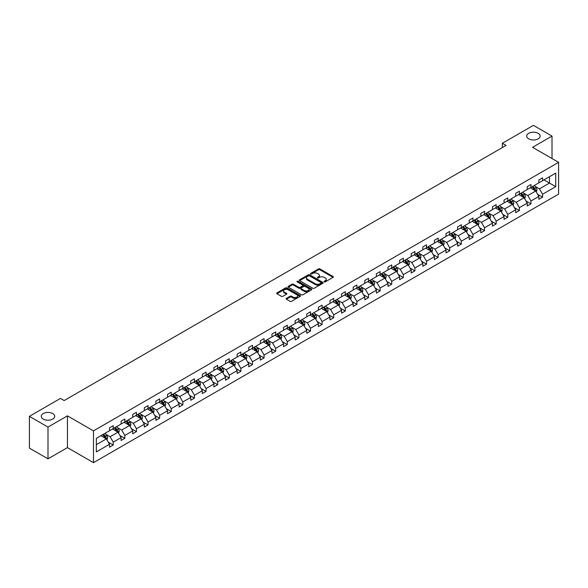 <?xml version="1.0" encoding="UTF-8"?>
<svg xmlns="http://www.w3.org/2000/svg" width="588" height="588" viewBox="0 0 588 588"><rect width="100%" height="100%" fill="white"/><g stroke="black" fill="none" stroke-linecap="round" stroke-linejoin="round"><path stroke-width="0.88" d="M52.758 413.592A6.733 3.888 0 0 0 45.423 412.747A6.733 3.888 0 0 0 41.263 416.341A6.733 3.888 0 0 0 43.233 419.09A6.733 3.888 0 0 0 50.575 419.928A6.733 3.888 0 0 0 54.728 416.341A6.733 3.888 0 0 0 52.758 413.592M538.182 133.329A6.733 3.888 0 0 0 530.846 132.491A6.733 3.888 0 0 0 526.686 136.078A6.733 3.888 0 0 0 528.663 138.827A6.733 3.888 0 0 0 535.999 139.672A6.733 3.888 0 0 0 540.151 136.078A6.733 3.888 0 0 0 538.182 133.329M324.275 281.85A0.72 0.419 0 0 0 325.296 281.85L333.058 277.367A1.029 0.595 0 0 0 333.359 276.948A1.029 0.595 0 0 0 333.058 276.529L319.916 268.936A1.029 0.595 0 0 0 318.453 268.936L310.699 273.42A0.72 0.419 0 0 0 311.721 274.008L312.72 273.427A3.308 1.911 0 0 1 317.395 273.427L318.49 274.059A3.308 1.911 0 0 1 319.46 275.412A3.308 1.911 0 0 1 318.49 276.757L317.483 277.338A0.72 0.419 0 0 0 318.505 277.926L319.512 277.345A3.308 1.911 0 0 1 324.186 277.345L325.282 277.977A3.308 1.911 0 0 1 326.244 279.329A3.308 1.911 0 0 1 325.282 280.682L324.275 281.255A0.72 0.419 0 0 0 324.275 281.85L324.275 281.255M286.4 298.359A1.029 0.595 0 0 0 286.099 298.785A1.029 0.595 0 0 0 286.4 299.204L290.09 301.335A1.029 0.595 0 0 0 291.545 301.335L300.167 296.359A1.029 0.595 0 0 0 300.468 295.94A1.029 0.595 0 0 0 300.167 295.514L287.025 287.929A1.029 0.595 0 0 0 285.562 287.929L276.948 292.905A1.029 0.595 0 0 0 276.647 293.324A1.029 0.595 0 0 0 276.948 293.743L281.402 296.315A1.029 0.595 0 0 0 282.857 296.315L286.547 294.191A1.029 0.595 0 0 0 286.848 293.765A1.029 0.595 0 0 0 286.547 293.346L284.342 292.067A2.764 1.595 0 0 1 283.526 290.942A2.764 1.595 0 0 1 285.231 289.472A2.764 1.595 0 0 1 288.245 289.818L296.896 294.809A2.764 1.595 0 0 1 297.704 295.94A2.764 1.595 0 0 1 295.999 297.41A2.764 1.595 0 0 1 292.993 297.065L291.545 296.234A1.029 0.595 0 0 0 290.09 296.234L286.4 298.359L286.4 299.204M67.444 415.848L47.995 427.072L29.4 416.341L29.4 448.115L47.995 458.853L67.444 447.622L93.485 462.653L93.485 430.879L67.444 415.848L67.444 447.622M552.014 158.539L552.014 136.078L532.566 147.309L558.6 162.339L93.485 430.879M552.014 136.078L533.419 125.347L502.365 143.274L502.365 147.566M29.4 416.341L60.454 398.407L64.173 400.553L506.084 145.42L502.365 143.274M312.794 288.223A1.029 0.595 0 0 0 314.257 288.223L322.871 283.247A1.029 0.595 0 0 0 323.172 282.828A1.029 0.595 0 0 0 322.871 282.409L309.729 274.816A1.029 0.595 0 0 0 308.266 274.816L299.652 279.792A1.029 0.595 0 0 0 299.351 280.211A1.029 0.595 0 0 0 299.652 280.638L312.794 288.223M297.425 282.005A0.72 0.419 0 0 1 298.153 282.108L298.153 281.248L311.515 288.958A1.029 0.595 0 0 1 311.816 289.384A1.029 0.595 0 0 1 311.515 289.803L302.901 294.779A1.029 0.595 0 0 1 301.438 294.779L288.296 287.194L291.986 285.077L291.986 284.217L288.296 286.349A1.029 0.595 0 0 0 287.995 286.768A1.029 0.595 0 0 0 288.296 287.194L288.296 286.349M291.986 285.077A1.029 0.595 0 0 1 293.449 285.077L293.449 284.217A1.029 0.595 0 0 0 291.986 284.217M293.449 284.217L298.777 287.297A1.029 0.595 0 0 0 300.24 287.297L302.68 285.886A1.029 0.595 0 0 0 302.989 285.459A1.029 0.595 0 0 0 302.68 285.04L297.131 281.836A0.72 0.419 0 0 1 298.153 281.248M47.995 427.072L47.995 458.853M96.344 438.325L109.508 430.725L109.508 427.851L113.227 425.697L113.227 428.579L121.113 424.029L121.113 421.148L124.832 419.001L124.832 421.875L132.719 417.326L132.719 414.452L136.438 412.306L136.438 415.179L144.325 410.63L144.325 407.749L148.044 405.602L148.044 408.484L155.923 403.927L155.923 401.053L159.642 398.907L159.642 401.78L167.529 397.231L167.529 394.35L171.248 392.203L171.248 395.085L179.134 390.528L179.134 387.654L182.853 385.507L182.853 388.381L190.74 383.832L190.74 380.95L194.459 378.804L194.459 381.685L202.338 377.129L202.338 374.255L206.057 372.108L206.057 374.982L213.944 370.433L213.944 367.551L217.663 365.405L217.663 368.286L225.549 363.729L225.549 360.856L229.269 358.709L229.269 361.583L237.155 357.034L237.155 354.152L240.874 352.006L240.874 354.887L248.753 350.33L248.753 347.457L252.472 345.31L252.472 348.184L260.359 343.635L260.359 340.753L264.078 338.607L264.078 341.488L271.965 336.931L271.965 334.058L275.684 331.911L275.684 334.785L283.57 330.236L283.57 327.354L287.289 325.208L287.289 328.089L295.169 323.532L295.169 320.658L298.888 318.512L298.888 321.386L306.774 316.836L306.774 313.955L310.493 311.809L310.493 314.69L318.38 310.133L318.38 307.259L322.099 305.113L322.099 307.987L329.986 303.437L329.986 300.556L333.705 298.41L333.705 301.291L341.584 296.734L341.584 293.86L345.303 291.714L345.303 294.588L353.19 290.038L353.19 287.164L356.909 285.011L356.909 287.892L364.795 283.342L364.795 280.461L368.514 278.315L368.514 281.189L376.401 276.639L376.401 273.765L380.12 271.612L380.12 274.493L387.999 269.943L387.999 267.062L391.718 264.916L391.718 267.79L399.605 263.24L399.605 260.366L403.324 258.213L403.324 261.094L411.21 256.544L411.21 253.663L414.93 251.517L414.93 254.391L422.816 249.841L422.816 246.967L426.535 244.814L426.535 247.695L434.414 243.145L434.414 240.264L438.134 238.118L438.134 240.992L446.02 236.442L446.02 233.568L449.739 231.422L449.739 234.296L457.626 229.746L457.626 226.865L461.345 224.719L461.345 227.6L469.231 223.043L469.231 220.169L472.95 218.023L472.95 220.897L480.83 216.347L480.83 213.466L484.549 211.32L484.549 214.201L492.435 209.644L492.435 206.77L496.154 204.624L496.154 207.498L504.041 202.948L504.041 200.067L507.76 197.921L507.76 200.802L515.647 196.245L515.647 193.371L519.366 191.225L519.366 194.099L527.245 189.549L527.245 186.668L530.964 184.522L530.964 187.403L538.851 182.846L538.851 179.972L542.57 177.826L542.57 180.7L555.734 173.1L555.734 186.668L542.57 194.268L542.57 197.149L538.851 199.295L538.851 196.421L530.964 200.971L530.964 203.845L527.245 205.998L527.245 203.117L519.366 207.667L519.366 210.548L515.647 212.694L515.647 209.82L507.76 214.37L507.76 217.244L504.041 219.398L504.041 216.516L496.154 221.066L496.154 223.947L492.435 226.093L492.435 223.219L484.549 227.769L484.549 230.643L480.83 232.797L480.83 229.915L472.95 234.465L472.95 237.346L469.231 239.492L469.231 236.619L461.345 241.168L461.345 244.042L457.626 246.188L457.626 243.314L449.739 247.864L449.739 250.745L446.02 252.891L446.02 250.01L438.134 254.567L438.134 257.441L434.414 259.587L434.414 256.713L426.535 261.263L426.535 264.144L422.816 266.291L422.816 263.409L414.93 267.966L414.93 270.84L411.21 272.986L411.21 270.113L403.324 274.662L403.324 277.543L399.605 279.69L399.605 276.808L391.718 281.365L391.718 284.239L387.999 286.385L387.999 283.512L380.12 288.061L380.12 290.942L376.401 293.089L376.401 290.207L368.514 294.764L368.514 297.638L364.795 299.784L364.795 296.911L356.909 301.46L356.909 304.341L353.19 306.488L353.19 303.606L345.303 308.163L345.303 311.037L341.584 313.184L341.584 310.31L333.705 314.859L333.705 317.74L329.986 319.887L329.986 317.005L322.099 321.562L322.099 324.436L318.38 326.583L318.38 323.709L310.493 328.258L310.493 331.14L306.774 333.286L306.774 330.405L298.888 334.962L298.888 337.835L295.169 339.982L295.169 337.108L287.289 341.657L287.289 344.539L283.57 346.685L283.57 343.804L275.684 348.361L275.684 351.234L271.965 353.381L271.965 350.507L264.078 355.056L264.078 357.938L260.359 360.084L260.359 357.203L252.472 361.76L252.472 364.634L248.753 366.78L248.753 363.906L240.874 368.456L240.874 371.329L237.155 373.483L237.155 370.602L229.269 375.159L229.269 378.033L225.549 380.179L225.549 377.305L217.663 381.855L217.663 384.728L213.944 386.882L213.944 384.001L206.057 388.55L206.057 391.432L202.338 393.578L202.338 390.704L194.459 395.254L194.459 398.127L190.74 400.281L190.74 397.4L182.853 401.949L182.853 404.831L179.134 406.977L179.134 404.103L171.248 408.653L171.248 411.526L167.529 413.68L167.529 410.799L159.642 415.349L159.642 418.23L155.923 420.376L155.923 417.502L148.044 422.052L148.044 424.926L144.325 427.072L144.325 424.198L136.438 428.748L136.438 431.629L132.719 433.775L132.719 430.894L124.832 435.451L124.832 438.325L121.113 440.471L121.113 437.597L113.227 442.147L113.227 445.028L109.508 447.174L109.508 444.293L96.344 451.9L96.344 438.325M93.485 462.653L558.6 194.121L558.6 162.339M112.484 429.005L117.99 432.187L110.103 436.737L105.803 434.253M110.103 436.737L113.227 442.147M117.99 432.187L121.113 437.597M109.508 430.041L110.103 430.379L113.227 428.579M124.09 422.309L129.595 425.484L121.709 430.041L117.402 427.55M121.709 430.041L124.832 435.451M129.595 425.484L132.719 430.894M121.113 423.338L121.709 423.683L124.832 421.875M135.696 415.606L141.201 418.788L133.314 423.338L129.007 420.854M133.314 423.338L136.438 428.748M141.201 418.788L144.325 424.198M132.719 416.642L133.314 416.98L136.438 415.179M147.294 408.91L152.799 412.085L144.92 416.642L140.613 414.15M144.92 416.642L148.044 422.052M152.799 412.085L155.923 417.502M144.325 409.939L144.92 410.284L148.044 408.484M158.9 402.207L164.405 405.389L156.518 409.939L152.219 407.455M156.518 409.939L159.642 415.349M164.405 405.389L167.529 410.799M155.923 403.243L156.518 403.581L159.642 401.78M170.505 395.511L176.01 398.686L168.124 403.243L163.817 400.759M168.124 403.243L171.248 408.653M176.01 398.686L179.134 404.103M167.529 396.54L168.124 396.885L171.248 395.085M182.111 388.815L187.616 391.99L179.73 396.54L175.422 394.056M179.73 396.54L182.853 401.949M187.616 391.99L190.74 397.4M179.134 389.844L179.73 390.182L182.853 388.381M193.709 382.112L199.214 385.287L191.335 389.844L187.028 387.36M191.335 389.844L194.459 395.254M199.214 385.287L202.338 390.704M190.74 383.141L191.335 383.486L194.459 381.685M205.315 375.416L210.82 378.591L202.934 383.141L198.634 380.656M202.934 383.141L206.057 388.55M210.82 378.591L213.944 384.001M202.338 376.445L202.934 376.79L206.057 374.982M216.921 368.713L222.426 371.888L214.539 376.445L210.232 373.961M214.539 376.445L217.663 381.855M222.426 371.888L225.549 377.305M213.944 369.742L214.539 370.087L217.663 368.286M228.526 362.017L234.031 365.192L226.145 369.742L221.838 367.257M226.145 369.742L229.269 375.159M234.031 365.192L237.155 370.602M225.549 363.046L226.145 363.391L229.269 361.583M240.124 355.314L245.63 358.489L237.75 363.046L233.443 360.562M237.75 363.046L240.874 368.456M245.63 358.489L248.753 363.906M237.155 356.343L237.75 356.688L240.874 354.887M251.73 348.618L257.235 351.793L249.349 356.343L245.049 353.858M249.349 356.343L252.472 361.76M257.235 351.793L260.359 357.203M248.753 349.647L249.349 349.992L252.472 348.184M263.336 341.915L268.841 345.097L260.954 349.647L256.647 347.163M260.954 349.647L264.078 355.056M268.841 345.097L271.965 350.507M260.359 342.944L260.954 343.289L264.078 341.488M274.941 335.219L280.447 338.394L272.56 342.944L268.253 340.459M272.56 342.944L275.684 348.361M280.447 338.394L283.57 343.804M271.965 336.248L272.56 336.593L275.684 334.785M286.54 328.516L292.045 331.698L284.166 336.248L279.859 333.764M284.166 336.248L287.289 341.657M292.045 331.698L295.169 337.108M283.57 329.545L284.166 329.89L287.289 328.089M298.145 321.82L303.651 324.995L295.764 329.545L291.464 327.06M295.764 329.545L298.888 334.962M303.651 324.995L306.774 330.405M295.169 322.849L295.764 323.194L298.888 321.386M309.751 315.117L315.256 318.299L307.37 322.849L303.063 320.364M307.37 322.849L310.493 328.258M315.256 318.299L318.38 323.709M306.774 316.146L307.37 316.491L310.493 314.69M321.357 308.421L326.862 311.596L318.975 316.146L314.668 313.661M318.975 316.146L322.099 321.562M326.862 311.596L329.986 317.005M318.38 309.45L318.975 309.795L322.099 307.987M332.955 301.717L338.46 304.9L330.581 309.45L326.274 306.965M330.581 309.45L333.705 314.859M338.46 304.9L341.584 310.31M329.986 302.746L330.581 303.092L333.705 301.291M344.561 295.022L350.066 298.197L342.179 302.746L337.88 300.262M342.179 302.746L345.303 308.163M350.066 298.197L353.19 303.606M341.584 296.051L342.179 296.396L345.303 294.588M356.166 288.318L361.671 291.501L353.785 296.051L349.478 293.566M353.785 296.051L356.909 301.46M361.671 291.501L364.795 296.911M353.19 289.355L353.785 289.693L356.909 287.892M367.772 281.623L373.277 284.798L365.391 289.355L361.083 286.863M365.391 289.355L368.514 294.764M373.277 284.798L376.401 290.207M364.795 282.652L365.391 282.997L368.514 281.189M379.37 274.919L384.875 278.102L376.996 282.652L372.689 280.167M376.996 282.652L380.12 288.061M384.875 278.102L387.999 283.512M376.401 275.956L376.996 276.294L380.12 274.493M390.976 268.224L396.481 271.399L388.595 275.956L384.295 273.464M388.595 275.956L391.718 281.365M396.481 271.399L399.605 276.808M387.999 269.253L388.595 269.598L391.718 267.79M402.582 261.52L408.087 264.703L400.2 269.253L395.893 266.768M400.2 269.253L403.324 274.662M408.087 264.703L411.21 270.113M399.605 262.557L400.2 262.895L403.324 261.094M414.187 254.825L419.692 258L411.806 262.557L407.499 260.065M411.806 262.557L414.93 267.966M419.692 258L422.816 263.409M411.21 255.854L411.806 256.199L414.93 254.391M425.785 248.121L431.291 251.304L423.411 255.854L419.104 253.369M423.411 255.854L426.535 261.263M431.291 251.304L434.414 256.713M422.816 249.158L423.411 249.496L426.535 247.695M437.391 241.425L442.896 244.601L435.01 249.158L430.71 246.666M435.01 249.158L438.134 254.567M442.896 244.601L446.02 250.01M434.414 242.454L435.01 242.8L438.134 240.992M448.997 234.722L454.502 237.905L446.615 242.454L442.308 239.97M446.615 242.454L449.739 247.864M454.502 237.905L457.626 243.314M446.02 235.759L446.615 236.097L449.739 234.296M460.602 228.026L466.108 231.202L458.221 235.759L453.914 233.267M458.221 235.759L461.345 241.168M466.108 231.202L469.231 236.619M457.626 229.055L458.221 229.401L461.345 227.6M472.201 221.323L477.706 224.506L469.827 229.055L465.52 226.571M469.827 229.055L472.95 234.465M477.706 224.506L480.83 229.915M469.231 222.36L469.827 222.698L472.95 220.897M483.806 214.627L489.312 217.803L481.425 222.36L477.125 219.875M481.425 222.36L484.549 227.769M489.312 217.803L492.435 223.219M480.83 215.656L481.425 216.002L484.549 214.201M495.412 207.931L500.917 211.107L493.031 215.656L488.724 213.172M493.031 215.656L496.154 221.066M500.917 211.107L504.041 216.516M492.435 208.96L493.031 209.299L496.154 207.498M507.018 201.228L512.523 204.404L504.636 208.96L500.329 206.476M504.636 208.96L507.76 214.37M512.523 204.404L515.647 209.82M504.041 202.257L504.636 202.603L507.76 200.802M518.616 194.532L524.121 197.708L516.242 202.257L511.935 199.773M516.242 202.257L519.366 207.667M524.121 197.708L527.245 203.117M515.647 195.561L516.242 195.907L519.366 194.099M530.222 187.829L535.727 191.004L527.84 195.561L523.54 193.077M527.84 195.561L530.964 200.971M535.727 191.004L538.851 196.421M527.245 188.858L527.84 189.204L530.964 187.403M543.981 179.884L549.486 183.066L539.446 188.858L535.139 186.374M539.446 188.858L542.57 194.268M555.734 186.668L549.486 183.066L549.486 176.709L555.734 173.1M538.851 182.162L539.446 182.508L542.57 180.7M96.344 444.682L106.384 438.883L100.879 435.708M106.384 438.883L109.508 444.293M537.623 194.29L542.57 197.149M526.017 200.993L530.964 203.845M514.419 207.689L519.366 210.548M502.814 214.392L507.76 217.244M491.208 221.088L496.154 223.947M479.602 227.791L484.549 230.643M468.004 234.487L472.95 237.346M456.398 241.19L461.345 244.042M444.793 247.886L449.739 250.745M433.187 254.589L438.134 257.441M421.589 261.285L426.535 264.144M409.983 267.988L414.93 270.84M398.377 274.684L403.324 277.543M386.772 281.387L391.718 284.239M375.173 288.083L380.12 290.942M363.568 294.786L368.514 297.638M351.962 301.482L356.909 304.341M340.356 308.185L345.303 311.037M328.758 314.881L333.705 317.74M317.152 321.585L322.099 324.436M305.547 328.28L310.493 331.14M293.941 334.984L298.888 337.835M282.343 341.679L287.289 344.539M270.737 348.383L275.684 351.234M259.132 355.079L264.078 357.938M247.526 361.774L252.472 364.634M235.928 368.478L240.874 371.329M224.322 375.173L229.269 378.033M212.716 381.877L217.663 384.728M201.111 388.572L206.057 391.432M189.512 395.276L194.459 398.127M177.907 401.971L182.853 404.831M166.301 408.675L171.248 411.526M154.695 415.371L159.642 418.23M143.097 422.074L148.044 424.926M131.492 428.77L136.438 431.629M119.886 435.473L124.832 438.325M108.28 442.169L113.227 445.028M324.569 281.953L325.282 281.534A3.308 1.911 0 0 0 326.244 280.189L326.244 279.329M319.46 275.412L319.46 276.272A3.308 1.911 0 0 1 318.49 277.617L317.777 278.028M333.043 277.374L319.916 269.796A1.029 0.595 0 0 0 318.453 269.796L310.986 274.111M322.856 283.254L309.729 275.676A1.029 0.595 0 0 0 308.266 275.676L299.667 280.645M321.048 283.122A0.72 0.419 0 0 0 321.048 282.534L309.509 275.875A0.72 0.419 0 0 0 308.487 275.875L307.428 276.485A3.308 1.911 0 0 0 306.458 277.83A3.308 1.911 0 0 0 307.428 279.182L315.315 283.732A3.308 1.911 0 0 0 319.99 283.732L321.048 283.122L321.048 283.982A0.72 0.419 0 0 0 321.254 283.688L321.254 282.828M306.458 277.83L306.458 278.69A3.308 1.911 0 0 0 307.428 280.042L307.428 279.182M321.048 283.982L319.99 284.592A3.308 1.911 0 0 1 315.315 284.592L307.428 280.042M293.449 285.077L298.777 288.157A1.029 0.595 0 0 0 300.24 288.157L302.68 286.746A1.029 0.595 0 0 0 302.989 286.319L302.989 285.459M298.153 282.108L311.5 289.81M304.305 290.487A2.764 1.595 0 0 0 307.318 290.832A2.764 1.595 0 0 0 309.023 289.362A2.764 1.595 0 0 0 308.215 288.238L305.165 286.474A1.029 0.595 0 0 0 303.702 286.474L301.262 287.885A1.029 0.595 0 0 0 300.96 288.311A1.029 0.595 0 0 0 301.262 288.73L304.305 290.487L304.305 291.347A2.764 1.595 0 0 0 307.318 291.692A2.764 1.595 0 0 0 309.023 290.222L309.023 289.362M300.96 288.311L300.96 289.164A1.029 0.595 0 0 0 301.262 289.59L301.262 288.73M304.305 291.347L301.262 289.59M297.704 295.94L297.704 296.8A2.764 1.595 0 0 1 295.999 298.27A2.764 1.595 0 0 1 292.993 297.925L291.545 297.094A1.029 0.595 0 0 0 290.09 297.094L286.415 299.211M283.526 290.942L283.526 291.802A2.764 1.595 0 0 0 284.342 292.927L284.342 292.067M286.547 293.346L286.547 294.191L284.342 292.927M300.152 296.367L287.025 288.789A1.029 0.595 0 0 0 285.562 288.789L276.963 293.757L276.948 292.905M536.293 191.989L536.976 190.012A2.786 1.61 -120 0 0 536.087 187.638L534.418 185.411M531.42 188.52L530.699 187.557M535.315 190.769L535.47 190.13A2.786 1.61 -120 0 0 534.676 188.454L533 186.227M532.302 186.624L534.147 189.079A1.419 0.823 60 0 1 534.404 189.512L535.47 190.13M532.111 186.741L533.779 188.969A2.786 1.61 60 0 1 534.477 190.284M524.687 198.685L525.371 196.708A2.786 1.61 -120 0 0 524.481 194.334L522.813 192.107M519.821 195.223L519.094 194.253M523.71 197.472L523.871 196.833A2.786 1.61 -120 0 0 523.07 195.15L521.402 192.923M520.703 193.327L522.541 195.782A1.419 0.823 60 0 1 522.798 196.208L523.871 196.833M520.505 193.437L522.181 195.672A2.786 1.61 60 0 1 522.872 196.987M513.081 205.388L513.772 203.411A2.786 1.61 -120 0 0 512.876 201.037L511.207 198.81M508.216 201.919L507.488 200.956M512.111 204.168L512.266 203.529A2.786 1.61 -120 0 0 511.464 201.853L509.796 199.626M509.098 200.023L510.935 202.478A1.419 0.823 60 0 1 511.192 202.911L512.266 203.529M508.907 200.141L510.575 202.368A2.786 1.61 60 0 1 511.266 203.683M501.483 212.084L502.167 210.107A2.786 1.61 -120 0 0 501.277 207.733L499.609 205.506M496.61 208.622L495.89 207.652M500.506 210.871L500.66 210.225A2.786 1.61 -120 0 0 499.859 208.549L498.19 206.322M497.492 206.726L499.33 209.181A1.419 0.823 60 0 1 499.587 209.607L500.66 210.225M497.301 206.836L498.969 209.063A2.786 1.61 60 0 1 499.668 210.386M489.877 218.787L490.561 216.81A2.786 1.61 -120 0 0 489.672 214.436L488.003 212.209M485.004 215.318L484.284 214.355M488.9 217.567L489.054 216.928A2.786 1.61 -120 0 0 488.26 215.252L486.592 213.025M485.886 213.422L487.731 215.877A1.419 0.823 60 0 1 487.989 216.31L489.054 216.928M485.695 213.54L487.364 215.767A2.786 1.61 60 0 1 488.062 217.082M478.272 225.483L478.955 223.506A2.786 1.61 -120 0 0 478.066 221.132L476.398 218.905M473.406 222.021L472.678 221.051M477.294 224.271L477.456 223.624A2.786 1.61 -120 0 0 476.655 221.948L474.986 219.721M474.288 220.125L476.126 222.58A1.419 0.823 60 0 1 476.383 223.006L477.456 223.624M474.09 220.235L475.765 222.462A2.786 1.61 60 0 1 476.456 223.785M466.666 232.186L467.357 230.209A2.786 1.61 -120 0 0 466.468 227.835L464.792 225.601M461.8 228.717L461.073 227.754M465.696 230.966L465.85 230.327A2.786 1.61 -120 0 0 465.049 228.651L463.381 226.424M462.683 226.821L464.52 229.276A1.419 0.823 60 0 1 464.777 229.71L465.85 230.327M462.491 226.939L464.16 229.166A2.786 1.61 60 0 1 464.851 230.481M455.068 238.882L455.751 236.905A2.786 1.61 -120 0 0 454.862 234.531L453.194 232.304M450.195 235.421L449.475 234.45M454.09 237.662L454.245 237.023A2.786 1.61 -120 0 0 453.444 235.347L451.775 233.12M451.077 233.524L452.914 235.979A1.419 0.823 60 0 1 453.172 236.405L454.245 237.023M450.886 233.634L452.554 235.861A2.786 1.61 60 0 1 453.252 237.184M443.462 245.586L444.146 243.608A2.786 1.61 -120 0 0 443.256 241.234L441.588 239M438.589 242.116L437.869 241.154M442.485 244.365L442.639 243.726A2.786 1.61 -120 0 0 441.845 242.05L440.177 239.816M439.471 240.22L441.316 242.675A1.419 0.823 60 0 1 441.573 243.109L442.639 243.726M439.28 240.338L440.949 242.565A2.786 1.61 60 0 1 441.647 243.88M431.857 252.281L432.54 250.304A2.786 1.61 -120 0 0 431.651 247.93L429.982 245.703M426.991 248.82L426.263 247.849M430.879 251.061L431.041 250.422A2.786 1.61 -120 0 0 430.24 248.746L428.571 246.519M427.873 246.923L429.71 249.378A1.419 0.823 60 0 1 429.968 249.804L431.041 250.422M427.674 247.034L429.35 249.261A2.786 1.61 60 0 1 430.041 250.576M420.251 258.977L420.942 257.007A2.786 1.61 -120 0 0 420.053 254.633L418.377 252.399M415.385 255.515L414.658 254.553M419.281 257.764L419.435 257.125A2.786 1.61 -120 0 0 418.634 255.449L416.965 253.215M416.267 253.619L418.105 256.074A1.419 0.823 60 0 1 418.362 256.508L419.435 257.125M416.076 253.737L417.745 255.964A2.786 1.61 60 0 1 418.435 257.279M408.653 265.68L409.336 263.703A2.786 1.61 -120 0 0 408.447 261.329L406.778 259.102M403.78 262.219L403.059 261.248M407.675 264.46L407.829 263.821A2.786 1.61 -120 0 0 407.028 262.145L405.36 259.918M404.662 260.322L406.499 262.777A1.419 0.823 60 0 1 406.756 263.204L407.829 263.821M404.47 260.433L406.139 262.66A2.786 1.61 60 0 1 406.837 263.975M397.047 272.376L397.731 270.406A2.786 1.61 -120 0 0 396.841 268.032L395.173 265.798M392.174 268.914L391.454 267.952M396.069 271.164L396.224 270.524A2.786 1.61 -120 0 0 395.43 268.848L393.762 266.614M393.063 267.018L394.901 269.473A1.419 0.823 60 0 1 395.158 269.907L396.224 270.524M392.865 267.136L394.533 269.363A2.786 1.61 60 0 1 395.232 270.678M385.441 279.079L386.125 277.102A2.786 1.61 -120 0 0 385.236 274.728L383.567 272.501M380.576 275.618L379.848 274.647M384.464 277.859L384.625 277.22A2.786 1.61 -120 0 0 383.824 275.544L382.156 273.317M381.458 273.721L383.295 276.176A1.419 0.823 60 0 1 383.552 276.603L384.625 277.22M381.259 273.832L382.935 276.059A2.786 1.61 60 0 1 383.626 277.374M373.836 285.775L374.527 283.806A2.786 1.61 -120 0 0 373.637 281.431L371.961 279.197M368.97 282.314L368.242 281.343M372.865 284.563L373.02 283.923A2.786 1.61 -120 0 0 372.219 282.247L370.55 280.013M369.852 280.417L371.69 282.872A1.419 0.823 60 0 1 371.947 283.306L373.02 283.923M369.661 280.527L371.329 282.762A2.786 1.61 60 0 1 372.02 284.077M362.237 292.479L362.921 290.501A2.786 1.61 -120 0 0 362.032 288.127L360.363 285.9M357.364 289.009L356.644 288.046M361.26 291.258L361.414 290.619A2.786 1.61 -120 0 0 360.613 288.943L358.945 286.716M358.246 287.12L360.084 289.568A1.419 0.823 60 0 1 360.341 290.002L361.414 290.619M358.055 287.231L359.724 289.458A2.786 1.61 60 0 1 360.422 290.773M350.632 299.174L351.315 297.205A2.786 1.61 -120 0 0 350.426 294.831L348.757 292.596M345.759 295.713L345.038 294.742M349.654 297.962L349.809 297.322A2.786 1.61 -120 0 0 349.015 295.646L347.346 293.412M346.648 293.816L348.486 296.271A1.419 0.823 60 0 1 348.743 296.705L349.809 297.322M346.45 293.926L348.118 296.161A2.786 1.61 60 0 1 348.816 297.477M339.026 305.878L339.71 303.9A2.786 1.61 -120 0 0 338.82 301.526L337.152 299.299M334.16 302.408L333.433 301.446M338.049 304.657L338.21 304.018A2.786 1.61 -120 0 0 337.409 302.342L335.741 300.115M335.042 300.519L336.88 302.967A1.419 0.823 60 0 1 337.137 303.401L338.21 304.018M334.844 300.63L336.52 302.857A2.786 1.61 60 0 1 337.211 304.172M327.428 312.573L328.111 310.604A2.786 1.61 -120 0 0 327.222 308.23L325.546 305.995M322.555 309.112L321.827 308.141M326.45 311.361L326.605 310.721A2.786 1.61 -120 0 0 325.803 309.045L324.135 306.811M323.437 307.215L325.274 309.67A1.419 0.823 60 0 1 325.531 310.104L326.605 310.721M323.246 307.326L324.914 309.56A2.786 1.61 60 0 1 325.605 310.876M315.822 319.277L316.506 317.299A2.786 1.61 -120 0 0 315.616 314.925L313.948 312.698M310.949 315.807L310.229 314.845M314.845 318.057L314.999 317.417A2.786 1.61 -120 0 0 314.205 315.741L312.529 313.514M311.831 313.918L313.669 316.366A1.419 0.823 60 0 1 313.926 316.8L314.999 317.417M311.64 314.029L313.308 316.256A2.786 1.61 60 0 1 314.007 317.571M304.216 325.972L304.9 323.995A2.786 1.61 -120 0 0 304.011 321.629L302.342 319.394M299.343 322.511L298.623 321.54M303.239 324.76L303.393 324.12A2.786 1.61 -120 0 0 302.599 322.445L300.931 320.21M300.233 320.614L302.07 323.069A1.419 0.823 60 0 1 302.328 323.503L303.393 324.12M300.034 320.725L301.703 322.959A2.786 1.61 60 0 1 302.401 324.275M292.611 332.676L293.294 330.699A2.786 1.61 -120 0 0 292.405 328.325L290.737 326.097M287.745 329.207L287.017 328.244M291.633 331.456L291.795 330.816A2.786 1.61 -120 0 0 290.994 329.14L289.325 326.913M288.627 327.318L290.465 329.765A1.419 0.823 60 0 1 290.722 330.199L291.795 330.816M288.429 327.428L290.104 329.655A2.786 1.61 60 0 1 290.795 330.971M281.013 339.372L281.696 337.394A2.786 1.61 -120 0 0 280.807 335.02L279.131 332.793M276.139 335.91L275.412 334.94M280.035 338.159L280.189 337.519A2.786 1.61 -120 0 0 279.388 335.844L277.72 333.609M277.022 334.013L278.859 336.468A1.419 0.823 60 0 1 279.116 336.902L280.189 337.519M276.83 334.124L278.499 336.358A2.786 1.61 60 0 1 279.19 337.674M269.407 346.075L270.09 344.098A2.786 1.61 -120 0 0 269.201 341.724L267.533 339.496M264.534 342.606L263.814 341.643M268.429 344.855L268.584 344.215A2.786 1.61 -120 0 0 267.79 342.539L266.114 340.312M265.416 340.717L267.253 343.164A1.419 0.823 60 0 1 267.511 343.598L268.584 344.215M265.225 340.827L266.893 343.054A2.786 1.61 60 0 1 267.591 344.37M257.801 352.771L258.485 350.793A2.786 1.61 -120 0 0 257.595 348.419L255.927 346.192M252.928 349.309L252.208 348.339M256.824 351.558L256.978 350.918A2.786 1.61 -120 0 0 256.184 349.235L254.516 347.008M253.818 347.412L255.655 349.867A1.419 0.823 60 0 1 255.912 350.301L256.978 350.918M253.619 347.523L255.288 349.757A2.786 1.61 60 0 1 255.986 351.073M246.196 359.474L246.879 357.497A2.786 1.61 -120 0 0 245.99 355.123L244.321 352.896M241.33 356.005L240.602 355.042M245.218 358.254L245.38 357.614A2.786 1.61 -120 0 0 244.579 355.938L242.91 353.711M242.212 354.116L244.049 356.563A1.419 0.823 60 0 1 244.307 356.997L245.38 357.614M242.013 354.226L243.689 356.453A2.786 1.61 60 0 1 244.38 357.769M234.597 366.17L235.281 364.192A2.786 1.61 -120 0 0 234.391 361.818L232.716 359.591M229.724 362.708L228.997 361.738M233.62 364.957L233.774 364.317A2.786 1.61 -120 0 0 232.973 362.634L231.304 360.407M230.606 360.811L232.444 363.266A1.419 0.823 60 0 1 232.701 363.693L233.774 364.317M230.415 360.922L232.084 363.156A2.786 1.61 60 0 1 232.774 364.472M222.992 372.873L223.675 370.896A2.786 1.61 -120 0 0 222.786 368.522L221.117 366.295M218.119 369.404L217.398 368.441M222.014 371.653L222.168 371.013A2.786 1.61 -120 0 0 221.375 369.337L219.699 367.11M219.001 367.507L220.838 369.962A1.419 0.823 60 0 1 221.095 370.396L222.168 371.013M218.809 367.625L220.478 369.852A2.786 1.61 60 0 1 221.176 371.168M211.386 379.569L212.07 377.592A2.786 1.61 -120 0 0 211.18 375.217L209.512 372.99M206.513 376.107L205.793 375.137M210.408 378.356L210.563 377.716A2.786 1.61 -120 0 0 209.769 376.033L208.101 373.806M207.402 374.211L209.24 376.665A1.419 0.823 60 0 1 209.497 377.092L210.563 377.716M207.204 374.321L208.872 376.555A2.786 1.61 60 0 1 209.571 377.871M199.78 386.272L200.464 384.295A2.786 1.61 -120 0 0 199.575 381.921L197.906 379.694M194.915 382.803L194.187 381.84M198.803 385.052L198.964 384.412A2.786 1.61 -120 0 0 198.163 382.737L196.495 380.51M195.797 380.906L197.634 383.361A1.419 0.823 60 0 1 197.891 383.795L198.964 384.412M195.598 381.024L197.274 383.251A2.786 1.61 60 0 1 197.965 384.567M188.182 392.968L188.866 390.991A2.786 1.61 -120 0 0 187.976 388.617L186.3 386.389M183.309 389.506L182.581 388.536M187.204 391.755L187.359 391.108A2.786 1.61 -120 0 0 186.558 389.432L184.889 387.205M184.191 387.61L186.028 390.065A1.419 0.823 60 0 1 186.286 390.491L187.359 391.108M184 387.72L185.668 389.947A2.786 1.61 60 0 1 186.359 391.27M176.576 399.671L177.26 397.694A2.786 1.61 -120 0 0 176.371 395.32L174.702 393.093M171.703 396.202L170.983 395.239M175.599 398.451L175.753 397.811A2.786 1.61 -120 0 0 174.959 396.136L173.284 393.909M172.585 394.305L174.423 396.76A1.419 0.823 60 0 1 174.68 397.194L175.753 397.811M172.394 394.423L174.063 396.65A2.786 1.61 60 0 1 174.761 397.966M164.971 406.367L165.654 404.39A2.786 1.61 -120 0 0 164.765 402.016L163.096 399.789M160.098 402.905L159.377 401.935M163.993 405.154L164.148 404.507A2.786 1.61 -120 0 0 163.354 402.831L161.685 400.604M160.987 401.009L162.825 403.464A1.419 0.823 60 0 1 163.082 403.89L164.148 404.507M160.789 401.119L162.457 403.346A2.786 1.61 60 0 1 163.155 404.669M153.365 413.07L154.049 411.093A2.786 1.61 -120 0 0 153.159 408.719L151.491 406.484M148.499 409.601L147.772 408.638M152.388 411.85L152.549 411.21A2.786 1.61 -120 0 0 151.748 409.535L150.08 407.308M149.381 407.705L151.219 410.159A1.419 0.823 60 0 1 151.476 410.593L152.549 411.21M149.183 407.822L150.859 410.049A2.786 1.61 60 0 1 151.55 411.365M141.767 419.766L142.45 417.789A2.786 1.61 -120 0 0 141.561 415.415L139.885 413.188M136.894 416.304L136.166 415.334M140.789 418.546L140.944 417.906A2.786 1.61 -120 0 0 140.142 416.23L138.474 414.003M137.776 414.408L139.613 416.863A1.419 0.823 60 0 1 139.87 417.289L140.944 417.906M137.585 414.518L139.253 416.745A2.786 1.61 60 0 1 139.944 418.068M130.161 426.469L130.845 424.492A2.786 1.61 -120 0 0 129.955 422.118L128.287 419.883M125.288 423L124.568 422.037M129.184 425.249L129.338 424.61A2.786 1.61 -120 0 0 128.544 422.934L126.868 420.699M126.17 421.104L128.008 423.558A1.419 0.823 60 0 1 128.265 423.992L129.338 424.61M125.979 421.221L127.647 423.448A2.786 1.61 60 0 1 128.346 424.764M118.556 433.165L119.239 431.188A2.786 1.61 -120 0 0 118.35 428.814L116.681 426.587M113.682 429.703L112.962 428.733M117.578 431.945L117.732 431.305A2.786 1.61 -120 0 0 116.938 429.63L115.27 427.402M114.572 427.807L116.409 430.262A1.419 0.823 60 0 1 116.667 430.688L117.732 431.305M114.373 427.917L116.042 430.144A2.786 1.61 60 0 1 116.74 431.46M106.95 439.861L107.633 437.891A2.786 1.61 -120 0 0 106.744 435.517L105.076 433.282M102.084 436.399L101.356 435.436M105.972 438.648L106.134 438.009A2.786 1.61 -120 0 0 105.333 436.333L103.664 434.098M102.966 434.503L104.804 436.957A1.419 0.823 60 0 1 105.061 437.391L106.134 438.009M102.768 434.62L104.444 436.847A2.786 1.61 60 0 1 105.134 438.163M325.282 281.534L325.282 280.682M317.483 277.926L317.483 277.338M318.49 277.617L318.49 276.757M310.699 274.008L310.699 273.42M318.453 269.796L318.453 268.936M319.916 269.796L319.916 268.936M333.058 277.367L333.058 276.529M299.652 280.638L299.652 279.792M308.266 275.676L308.266 274.816M309.729 275.676L309.729 274.816M322.871 283.247L322.871 282.409M315.315 284.592L315.315 283.732M319.99 284.592L319.99 283.732M298.777 288.157L298.777 287.297M300.24 288.157L300.24 287.297M302.68 286.746L302.68 285.886M311.515 289.803L311.515 288.958M290.09 297.094L290.09 296.234M291.545 297.094L291.545 296.234M292.993 297.925L292.993 297.065M285.562 288.789L285.562 287.929M287.025 288.789L287.025 287.929M300.167 296.359L300.167 295.514M535.528 190.894L536.962 190.064M534.676 188.454L536.087 187.638M532.985 189.424L533.779 188.969M523.923 197.59L525.356 196.767M523.07 195.15L524.481 194.334M521.387 196.127L522.181 195.672M512.317 204.293L513.75 203.463M511.464 201.853L512.876 201.037M509.781 202.823L510.575 202.368M500.711 210.989L502.145 210.166M499.859 208.549L501.277 207.733M498.176 209.526L498.969 209.063M489.113 217.692L490.546 216.862M488.26 215.252L489.672 214.436M486.57 216.222L487.364 215.767M477.507 224.388L478.941 223.565M476.655 221.948L478.066 221.132M474.972 222.925L475.765 222.462M465.902 231.091L467.335 230.261M465.049 228.651L466.468 227.835M463.366 229.621L464.16 229.166M454.296 237.787L455.729 236.964M453.444 235.347L454.862 234.531M451.76 236.325L452.554 235.861M442.698 244.49L444.131 243.66M441.845 242.05L443.256 241.234M440.155 243.02L440.949 242.565M431.092 251.186L432.525 250.363M430.24 248.746L431.651 247.93M428.556 249.724L429.35 249.261M419.487 257.882L420.92 257.059M418.634 255.449L420.053 254.633M416.951 256.419L417.745 255.964M407.888 264.585L409.314 263.755M407.028 262.145L408.447 261.329M405.345 263.123L406.139 262.66M396.283 271.281L397.716 270.458M395.43 268.848L396.841 268.032M393.74 269.819L394.533 269.363M384.677 277.984L386.11 277.154M383.824 275.544L385.236 274.728M382.141 276.522L382.935 276.059M373.071 284.68L374.505 283.857M372.219 282.247L373.637 281.431M370.536 283.218L371.329 282.762M361.473 291.383L362.899 290.553M360.613 288.943L362.032 288.127M358.93 289.921L359.724 289.458M349.867 298.079L351.301 297.256M349.015 295.646L350.426 294.831M347.324 296.617L348.118 296.161M338.262 304.782L339.695 303.952M337.409 302.342L338.82 301.526M335.726 303.312L336.52 302.857M326.656 311.478L328.089 310.655M325.803 309.045L327.222 308.23M324.12 310.016L324.914 309.56M315.058 318.181L316.484 317.351M314.205 315.741L315.616 314.925M312.515 316.712L313.308 316.256M303.452 324.877L304.885 324.054M302.599 322.445L304.011 321.629M300.909 323.415L301.703 322.959M291.846 331.581L293.28 330.75M290.994 329.14L292.405 328.325M289.311 330.111L290.104 329.655M280.241 338.276L281.674 337.453M279.388 335.844L280.807 335.02M277.705 336.814L278.499 336.358M268.642 344.98L270.068 344.149M267.79 342.539L269.201 341.724M266.099 343.51L266.893 343.054M257.037 351.675L258.47 350.852M256.184 349.235L257.595 348.419M254.494 350.213L255.288 349.757M245.431 358.379L246.864 357.548M244.579 355.938L245.99 355.123M242.895 356.909L243.689 356.453M233.826 365.075L235.259 364.251M232.973 362.634L234.391 361.818M231.29 363.612L232.084 363.156M222.227 371.778L223.653 370.947M221.375 369.337L222.786 368.522M219.684 370.308L220.478 369.852M210.622 378.474L212.055 377.65M209.769 376.033L211.18 375.217M208.079 377.011L208.872 376.555M199.016 385.177L200.449 384.346M198.163 382.737L199.575 381.921M196.48 383.707L197.274 383.251M187.41 391.873L188.844 391.049M186.558 389.432L187.976 388.617M184.875 390.41L185.668 389.947M175.812 398.576L177.238 397.745M174.959 396.136L176.371 395.32M173.269 397.106L174.063 396.65M164.206 405.272L165.64 404.448M163.354 402.831L164.765 402.016M161.663 403.809L162.457 403.346M152.601 411.975L154.034 411.144M151.748 409.535L153.159 408.719M150.065 410.505L150.859 410.049M140.995 418.671L142.428 417.847M140.142 416.23L141.561 415.415M138.459 417.208L139.253 416.745M129.397 425.374L130.823 424.543M128.544 422.934L129.955 422.118M126.854 423.904L127.647 423.448M117.791 432.07L119.224 431.247M116.938 429.63L118.35 428.814M115.248 430.607L116.042 430.144M106.185 438.766L107.619 437.942M105.333 436.333L106.744 435.517M103.65 437.303L104.444 436.847"/></g></svg>
